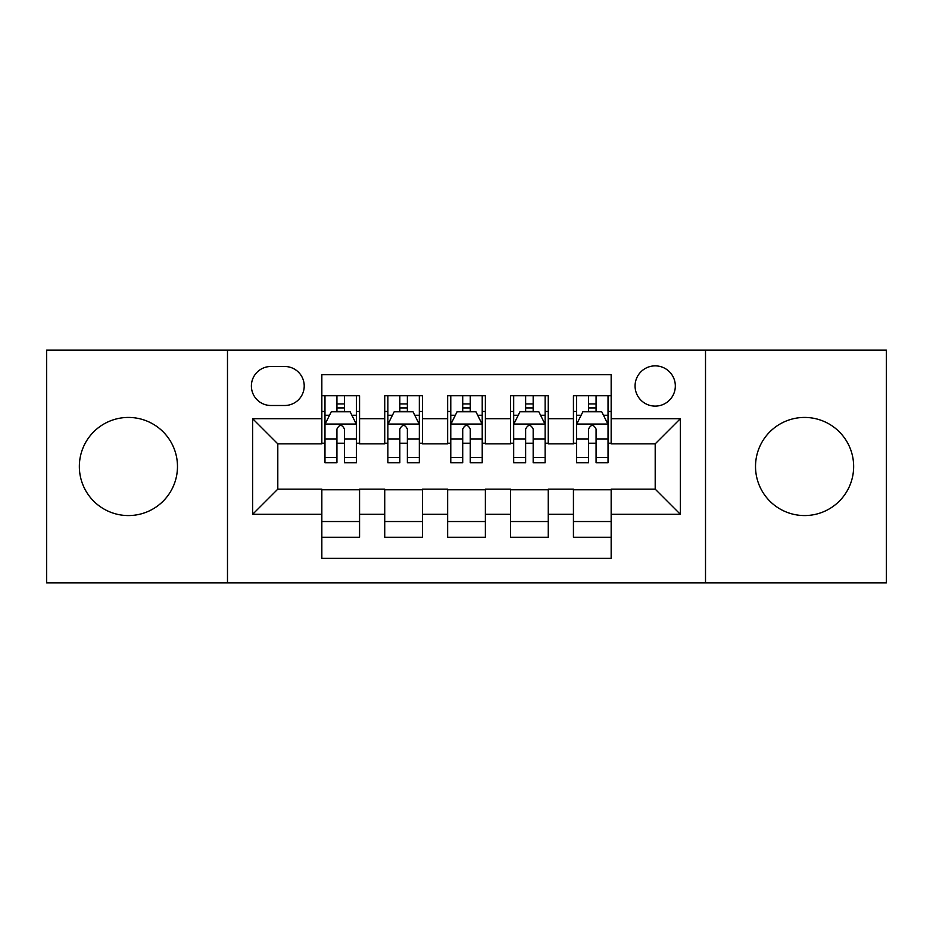 <?xml version="1.0" encoding="UTF-8"?>
<svg xmlns="http://www.w3.org/2000/svg" width="933" height="933" viewBox="0 0 933 933"><rect width="100%" height="100%" fill="white"/><g stroke="black" fill="none" stroke-linecap="round" stroke-linejoin="round"><path stroke-width="1.4" d="M804.584 417.436A49.064 49.064 0 0 0 755.52 466.5A49.064 49.064 0 0 0 804.584 515.564A49.064 49.064 0 0 0 853.648 466.5A49.064 49.064 0 0 0 804.584 417.436M128.416 417.436A49.064 49.064 0 0 0 79.352 466.5A49.064 49.064 0 0 0 128.416 515.564A49.064 49.064 0 0 0 177.48 466.5A49.064 49.064 0 0 0 128.416 417.436M655.199 365.864A20.129 20.129 0 0 0 635.07 385.994A20.129 20.129 0 0 0 655.199 406.112A20.129 20.129 0 0 0 675.329 385.994A20.129 20.129 0 0 0 655.199 365.864M705.511 582.868L886.35 582.868L886.35 350.132L705.511 350.132L705.511 582.868L227.489 582.868L227.489 350.132L46.65 350.132L46.65 582.868L227.489 582.868M611.162 395.744L573.433 395.744L573.433 418.695L548.266 418.695L548.266 443.851L573.433 443.851L573.433 418.695M548.266 418.695L548.266 395.744L510.526 395.744L510.526 418.695L485.37 418.695L485.37 443.851L510.526 443.851L510.526 418.695M485.37 418.695L485.37 395.744L447.63 395.744L447.63 418.695L422.474 418.695L422.474 443.851L447.63 443.851L447.63 418.695M422.474 418.695L422.474 395.744L384.734 395.744L384.734 443.851L359.567 443.851L359.567 395.744L321.838 395.744M321.838 537.256L359.567 537.256L359.567 489.149L384.734 489.149L384.734 537.256L422.474 537.256L422.474 489.149L447.63 489.149L447.63 514.305L422.474 514.305M447.63 514.305L447.63 537.256L485.37 537.256L485.37 489.149L510.526 489.149L510.526 514.305L485.37 514.305M510.526 514.305L510.526 537.256L548.266 537.256L548.266 489.149L573.433 489.149L573.433 514.305L548.266 514.305M270.885 405.493L284.717 405.493A19.5 19.5 0 0 0 304.216 385.994A19.5 19.5 0 0 0 284.717 366.494L270.885 366.494A19.5 19.5 0 0 0 251.385 385.994A19.5 19.5 0 0 0 270.885 405.493M705.511 350.132L227.489 350.132M611.162 418.695L611.162 374.669L321.838 374.669L321.838 443.851L277.801 443.851L277.801 489.149L321.838 489.149L321.838 558.331L611.162 558.331L611.162 489.149L655.199 489.149L655.199 443.851L611.162 443.851L611.162 418.695L680.355 418.695L680.355 514.305L611.162 514.305M321.838 514.305L252.645 514.305L252.645 418.695L321.838 418.695M573.433 514.305L573.433 537.256L611.162 537.256M321.838 411.465L324.976 411.465M336.93 411.465L344.475 411.465M356.429 411.465L359.567 411.465M321.838 443.222L324.976 443.222M336.93 443.222L344.475 443.222M356.429 443.222L359.567 443.222M321.838 489.778L359.567 489.778M321.838 521.535L359.567 521.535M384.734 443.222L387.871 443.222M399.825 443.222L407.371 443.222M419.325 443.222L422.474 443.222M384.734 411.465L387.871 411.465M399.825 411.465L407.371 411.465M419.325 411.465L422.474 411.465M384.734 489.778L422.474 489.778M384.734 521.535L422.474 521.535M447.63 489.778L485.37 489.778M447.63 521.535L485.37 521.535M447.63 411.465L450.779 411.465M462.721 411.465L470.279 411.465M482.221 411.465L485.37 411.465M447.63 443.222L450.779 443.222M462.721 443.222L470.279 443.222M482.221 443.222L485.37 443.222M510.526 489.778L548.266 489.778M510.526 521.535L548.266 521.535M510.526 411.465L513.675 411.465M525.629 411.465L533.175 411.465M545.129 411.465L548.266 411.465M510.526 443.222L513.675 443.222M525.629 443.222L533.175 443.222M545.129 443.222L548.266 443.222M573.433 489.778L611.162 489.778M573.433 521.535L611.162 521.535M573.433 411.465L576.571 411.465M588.525 411.465L596.07 411.465M608.024 411.465L611.162 411.465M573.433 443.222L576.571 443.222M588.525 443.222L596.07 443.222M608.024 443.222L611.162 443.222M277.801 443.851L252.645 418.695M277.801 489.149L252.645 514.305M680.355 418.695L655.199 443.851M680.355 514.305L655.199 489.149M344.475 403.919L336.93 403.919M356.429 457.602L344.475 457.602L344.475 462.721L356.429 462.721L356.429 424.363L350.132 411.78L331.262 411.78L324.976 424.363L324.976 462.721L336.93 462.721L336.93 457.602L324.976 457.602M324.976 424.363L324.976 395.744M356.429 424.363L356.429 395.744M336.93 411.78L336.93 395.744M344.475 395.744L344.475 411.78M344.475 457.602L344.475 429.075C341.968 424.223 339.449 424.223 336.93 429.075L336.93 457.602M407.371 403.919L399.825 403.919M419.325 457.602L407.371 457.602L407.371 462.721L419.325 462.721L419.325 424.363L413.039 411.78L394.169 411.78L387.871 424.363L387.871 462.721L399.825 462.721L399.825 457.602L387.871 457.602M387.871 424.363L387.871 395.744M419.325 424.363L419.325 395.744M399.825 411.78L399.825 395.744M407.371 395.744L407.371 411.78M407.371 457.602L407.371 429.075C404.864 424.223 402.345 424.223 399.825 429.075L399.825 457.602M470.279 403.919L462.721 403.919M482.221 457.602L470.279 457.602L470.279 462.721L482.221 462.721L482.221 424.363L475.935 411.78L457.065 411.78L450.779 424.363L450.779 462.721L462.721 462.721L462.721 457.602L450.779 457.602M450.779 424.363L450.779 395.744M482.221 424.363L482.221 395.744M462.721 411.78L462.721 395.744M470.279 395.744L470.279 411.78M470.279 457.602L470.279 429.075C467.76 424.223 465.24 424.223 462.721 429.075L462.721 457.602M533.175 403.919L525.629 403.919M545.129 457.602L533.175 457.602L533.175 462.721L545.129 462.721L545.129 424.363L538.831 411.78L519.961 411.78L513.675 424.363L513.675 462.721L525.629 462.721L525.629 457.602L513.675 457.602M513.675 424.363L513.675 395.744M545.129 424.363L545.129 395.744M525.629 411.78L525.629 395.744M533.175 395.744L533.175 411.78M533.175 457.602L533.175 429.075C530.655 424.223 528.148 424.223 525.629 429.075L525.629 457.602M596.07 403.919L588.525 403.919M608.024 457.602L596.07 457.602L596.07 462.721L608.024 462.721L608.024 424.363L601.738 411.78L582.868 411.78L576.571 424.363L576.571 462.721L588.525 462.721L588.525 457.602L576.571 457.602M576.571 424.363L576.571 395.744M608.024 424.363L608.024 395.744M588.525 411.78L588.525 395.744M596.07 395.744L596.07 411.78M596.07 457.602L596.07 429.075C593.563 424.223 591.044 424.223 588.525 429.075L588.525 457.602M384.734 514.305L359.567 514.305M384.734 418.695L359.567 418.695M356.266 424.049L325.139 424.049M324.976 415.243L329.536 415.243M351.869 415.243L356.429 415.243M336.93 438.942L324.976 438.942M356.429 438.942L344.475 438.942M344.475 407.919L336.93 407.919M419.174 424.049L388.035 424.049M387.871 415.243L392.431 415.243M414.765 415.243L419.325 415.243M399.825 438.942L387.871 438.942M419.325 438.942L407.371 438.942M407.371 407.919L399.825 407.919M482.069 424.049L450.931 424.049M450.779 415.243L455.339 415.243M477.661 415.243L482.221 415.243M462.721 438.942L450.779 438.942M482.221 438.942L470.279 438.942M470.279 407.919L462.721 407.919M544.965 424.049L513.826 424.049M513.675 415.243L518.235 415.243M540.569 415.243L545.129 415.243M525.629 438.942L513.675 438.942M545.129 438.942L533.175 438.942M533.175 407.919L525.629 407.919M607.861 424.049L576.734 424.049M576.571 415.243L581.131 415.243M603.464 415.243L608.024 415.243M588.525 438.942L576.571 438.942M608.024 438.942L596.07 438.942M596.07 407.919L588.525 407.919"/></g></svg>
